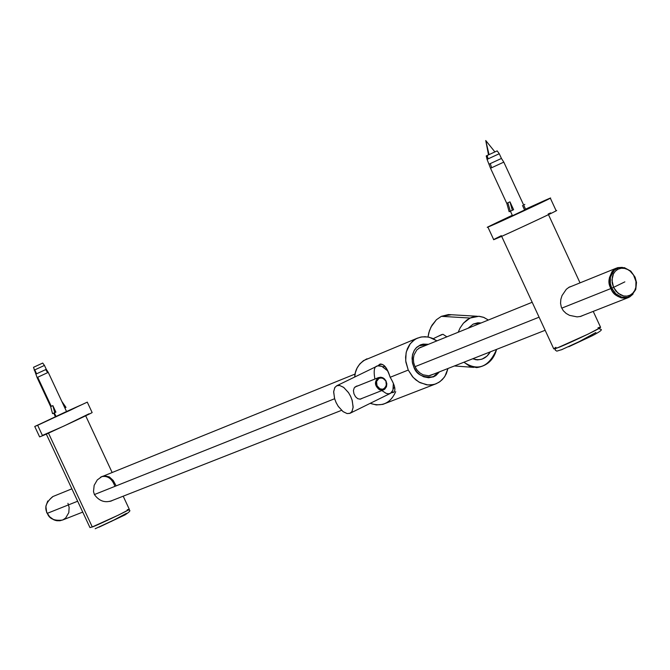 <?xml version="1.0" encoding="UTF-8"?>
<svg xmlns="http://www.w3.org/2000/svg" width="670" height="670" viewBox="0 0 670 670"><rect width="100%" height="100%" fill="white"/><g stroke="black" fill="none" stroke-linecap="round" stroke-linejoin="round"><path stroke-width="1" d="M489.041 154.628L485.75 140.524L489.041 154.628M52.553 413.65L50.652 406.606L52.553 413.65L55.895 412.142L52.855 405.618L54.756 412.678L52.855 405.618L50.652 406.606L51.28 406.33L37.704 377.252L37.084 377.537L39.446 376.44M61.816 401.422L66.003 407.402L61.824 401.422L64.864 407.93L66.003 407.402M56.154 416.765L54.337 412.871L56.154 416.765M45.895 373.466L47.637 372.662L45.711 369.597L47.637 372.662M50.66 406.598L37.084 377.537L48.257 372.369L37.704 377.252L51.28 406.33L52.855 405.618L55.895 412.142M34.89 366.674L42.712 363.056L44.455 365.418L34.765 369.89L36.59 373.801L34.765 369.89L44.455 365.418L46.28 369.329L36.029 374.061L46.28 369.329L48.257 372.369L66.698 411.874M34.765 369.89L34.204 370.15L34.765 369.89M41.339 363.693L33.508 367.302L37.084 377.537M509.15 211.703L506.78 203.261L507.86 202.792L506.78 203.261L509.15 211.703L510.322 211.201L507.86 202.792L509.97 201.838L507.86 202.792L510.322 211.201L512.341 210.296L509.97 201.838L512.341 210.296L513.605 209.693L509.97 201.838L513.605 209.693M523.63 204.97L524.844 204.4M524.736 210.296L522.5 205.456L524.736 210.296M497.173 150.876L487.157 155.499L497.173 150.876L499.259 153.732L488.087 158.882L499.259 153.732L501.436 158.447L490.272 163.606L501.436 158.447L503.798 162.123L490.524 168.254L503.798 162.123L525.85 209.769M490.272 163.606L489.251 164.075L490.272 163.606L491.638 167.743L490.272 163.606M487.157 155.524L486.211 155.942L487.157 155.499L488.087 158.882L487.073 159.368L488.087 158.882L487.157 155.499L486.244 155.934L487.073 159.359L489.268 158.363M498.237 154.217L497.073 154.753M613.544 287.38L612.162 282.874L612.305 276.961L613.419 273.871L615.37 271.141L618.075 269.173L621.266 268.243L624.541 268.402L627.556 269.457L630.093 271.107L633.544 275.052L635.964 281.467L635.83 287.355L634.733 290.445L632.79 293.184L630.093 295.16L626.911 296.106L623.628 295.964L620.604 294.917L616.073 291.316L613.544 287.38L611.735 288.159L613.544 287.38L618.067 293.267L623.628 295.964L626.911 296.106L630.093 295.16L632.79 293.184L634.733 290.445L635.83 287.355L635.964 281.467L633.544 275.052L630.093 271.107L627.556 269.457L624.541 268.402L621.266 268.243L618.075 269.173L615.37 271.141L613.419 273.871L611.953 280.043L613.544 287.38L624.859 281.861L613.544 287.38M89.076 413.767L64.052 425.986L42.403 435.433M34.739 426.472L87.318 402.126L37.662 425.283L42.545 435.743L37.662 425.283L34.739 426.472L39.614 436.89L42.545 435.743C43.24 435.701 92.393 412.913 92.142 412.561L92.125 412.519M41.766 423.356L82.72 404.253L41.766 423.356M66.523 411.497L41.322 423.423L70.291 410.224L80.517 405.224L66.531 411.514M487.886 227.08L493.656 239.542L498.941 237.49C501.796 236.51 554.182 212.331 556.15 210.765L556.108 210.656C563.361 207.985 502.534 236.259 498.941 237.49C491.018 240.982 491.822 240.371 501.336 235.656M548.177 213.99L550.648 212.909M544.861 200.414L550.338 198.194C548.32 199.66 495.934 223.839 493.095 224.877L487.844 226.996L512.29 215.279C487.484 226.979 481.085 230.178 493.095 224.877L536.997 204.71C552.005 197.499 554.626 196.067 544.861 200.414L525.565 209.141L544.861 200.414M540.372 202.533C548.412 198.957 546.243 200.146 533.848 206.092L497.668 222.725C487.919 227.029 492.802 224.576 512.324 215.346L497.668 222.725L540.372 202.533M561.209 349.882L594.256 334.732L561.209 349.882M595.898 332.504L578.897 341.792L595.898 332.504M128.221 510.029C131.236 509.954 130.131 511.595 124.905 514.954L95.174 528.739L125.416 514.677M126.463 513.346L111.103 521.545L126.463 513.346M581.049 316.173L580.429 316.483L581.049 316.173M111.186 501.06L112.292 500.482M114.93 486.361C112.091 478.64 107.61 475.415 101.497 476.697M127.174 509.837L129.142 509.192L128.489 509.87L118.582 515.029L92.284 526.955C92.971 527.223 129.745 510.079 129.302 509.284L129.26 509.183M48.466 433.113L92.284 526.955L48.466 433.113M46.305 434.085L89.964 527.583L92.284 526.955M113.238 500.113C105.768 503.388 99.487 501.537 94.395 494.56L93.507 491.554L94.168 485.331L97.309 479.904L102.058 476.454L104.604 475.842L109.336 476.898L113.23 480.491L116.153 485.876M536.519 204.358L501.579 220.874L536.519 204.358M512.349 215.413L501.579 220.874C493.798 224.316 497.391 222.499 512.349 215.413M570.698 286.651L569.634 286.928M597.992 327.823L600.462 327.102L599.625 328.032L588.218 334.054L557.892 347.671C553.328 349.514 552.658 349.397 555.882 347.328M538.445 203.445L499.619 221.795L512.332 215.38C495.088 223.537 490.85 225.673 499.619 221.795L538.445 203.445M501.637 236.309L553.713 348.769L557.892 347.671C560.246 347.311 599.474 329.238 600.596 327.32L600.496 327.094M583.763 315.109L580.706 316.408L577.105 316.885L569.55 315.361L566.117 313.418L563.261 310.671L561.334 307.212L560.556 303.334L560.84 299.381L562.013 295.596L566.318 289.281L569.115 287.196L572.08 286.09M67.946 503.321L69.136 507.316L68.817 512.617L65.71 517.952L63.039 519.811L59.948 520.757L56.791 520.724L53.918 519.878L49.655 516.779L47.352 513.312C44.094 507.76 46.004 502.14 53.081 496.462M622.346 267.363L617.774 267.64L615.613 268.503L612.053 271.517L609.365 277.807L609.424 283.887L612.321 291.098L617.413 296.157L621.191 297.857L625.479 298.25L629.649 296.969L633.008 294.122L628.602 297.48C619.155 298.334 613.251 295.353 610.898 288.544C606.986 281.769 608.837 274.96 616.433 268.117L568.57 287.514M610.898 288.544L561.728 308.158L610.898 288.544M539.09 317.186L414.99 366.683L539.09 317.186M334.623 398.734L94.395 494.552L334.623 398.734M71.874 488.84L52.737 496.604C45.954 502.358 44.161 507.927 47.352 513.312L77.653 501.227L47.352 513.312C49.203 518.773 54.237 521.017 62.469 520.071L82.737 512.106M378.265 377.713L380.887 377.235L383.458 378.115L385.845 380.644L386.833 383.734L386.481 386.699L384.789 389.144L383.575 389.865L379.438 389.756C374.572 385.744 374.187 381.724 378.265 377.713L354.958 387.034L378.265 377.713C374.187 381.724 374.572 385.744 379.438 389.756C385.183 390.468 387.419 387.628 386.146 381.23L384.505 378.927L382.687 377.704L380.669 377.218L378.265 377.713M385.92 381.381L386.372 385.61L383.91 388.834L382.57 389.236L379.923 388.784L377.009 385.753L376.548 381.515L379.019 378.299L380.367 377.897L383.005 378.349L386.146 381.23L384.061 379.011L381.741 377.939L379.019 378.299L377.872 379.12L376.548 381.515L376.456 383.927L377.436 386.531L379.923 388.784L382.57 389.236L385.057 388.005L386.54 384.354L385.92 381.381M390.074 393.508L391.824 392.235L393.005 390.007L393.324 384.069L392.922 390.258L390.468 393.332L388.433 393.809L386.205 393.399L381.825 390.56M374.899 379.044C373.45 370.745 374.245 366.389 377.302 365.988L379.178 365.669L381.8 366.306L386.925 370.292L381.8 366.306L377.704 365.845L336.709 385.778L339.598 385.459L343.584 387.319L348.35 392.411L350.469 396.037L352.052 399.957L353.157 406.975L352.077 411.347L350.117 413.248L347.127 413.583L343.115 411.665L338.358 406.522L336.256 402.879L334.69 398.96L333.635 391.984L334.74 387.654L336.709 385.778M349.807 413.382L351.851 411.698L353.123 407.569L352.253 400.61L350.745 396.607L348.643 392.838L343.777 387.461L339.665 385.468L336.935 385.677L334.908 387.386L333.668 391.531L334.539 398.457L336.047 402.444L338.141 406.196L342.973 411.556L347.077 413.566L349.807 413.382M362.746 398.089L360.368 399.178L357.763 398.717L355.519 396.749L353.936 393.767L353.425 390.585L354.221 387.888L356.423 386.171L357.947 385.828M451.438 314.741L448.397 314.565L441.354 316.341L470.055 318.041L478.841 316.282L483.874 317.429L488.371 320.026L483.506 317.295L479.452 316.332L475.306 316.408L471.312 317.488L467.174 319.774L463.414 323.191L460.106 327.94L458.196 332.253L460.106 327.94L463.414 323.191L470.055 318.041L441.354 316.341L436.405 319.741L431.916 325.31L429.403 330.796L428.004 337.002L428.8 332.814L430.978 327.035L436.405 319.741L441.354 316.341L451.438 314.741M473.238 324.062L468.037 328.267L473.238 324.062L481.077 322.982L477.827 322.789L473.238 324.062M472.735 358.76L477.534 359.899L481.965 359.187L486.856 356.222L490.348 351.834C486.052 358.835 480.181 361.138 472.735 358.76M463.916 362.227C477.886 371.532 488.782 367.252 496.604 349.372C493.723 359.924 487.09 366.004 476.713 367.612L469.544 366.13L463.916 362.227M437.853 336.441L442.929 334.271L446.89 336.834M441.765 334.548L433.247 338.685M417.418 338.149L421.84 336.884L427.87 336.977L432.091 338.183L436.949 340.863L429.411 337.303L425.031 336.692L420.542 337.127L416.254 338.702L412.494 341.323L409.487 344.774L407.36 348.743L406.095 352.914L405.719 360.862L408.256 370.066L405.869 362.118L405.593 357.11L406.389 351.649L410.274 343.693L414.738 339.59L417.418 338.149L363.492 360.628L359.782 363.952L357.077 368.065L355.418 372.537L354.706 377.001C355.1 368.885 359.204 362.813 367.026 358.777M395.719 391.649C390.518 403.256 382.009 407.151 370.175 403.348L376.297 404.931L382.813 404.387L436.296 383.684L433.557 384.555L427.887 384.957L420.04 382.671L415.794 379.873L412.469 376.632L408.256 370.066L413.222 377.47L418.901 382.042L426.514 384.798L430.743 384.974L434.964 384.17L438.9 382.352L442.292 379.639L444.964 376.247L447.97 368.5L446.304 373.751L444.151 377.453L440.081 381.548L436.296 383.684M380.317 363.978L378.651 365.678L380.317 363.978M391.724 392.344L394.069 392.076L391.724 392.344M382.595 366.699L385.049 366.716L382.595 366.699M394.597 387.143L393.332 388.6L394.597 387.143M413.909 367.286C416.447 374.681 423.005 377.855 433.574 376.808L439.461 371.842L435.894 375.543L433.624 376.783L428.624 377.754L423.758 376.825L419.705 374.564L416.69 371.683L413.909 367.286L412.284 361.967L412.469 354.974L414.445 350.092L416.103 347.931L420.576 344.841L423.189 344.104L428.482 344.296L420.358 344.933L416.79 347.244L414.161 350.569L412.611 354.38L412.05 358.207L412.544 363.308L413.909 367.286M391.221 392.829L393.742 392.26C396.037 390.283 394.848 385.292 390.175 377.277C386.95 367.905 383.558 363.517 380.007 364.111L377.813 365.82C382.503 361.984 386.623 365.795 390.175 377.277C395.049 385.51 396.137 390.551 393.432 392.394L391.221 392.829M408.256 370.066L390.175 377.277L408.256 370.066M427.493 344.698L419.303 345.653L416.388 347.638M428.39 377.754L433.607 376.481L438.465 372.235M434.001 373.994L428.725 375.795L423.139 374.832L420.073 373.056L417.226 370.301L414.998 366.699L413.683 362.654L413.382 358.634L413.968 355.067L416.757 349.991L420.132 347.445L423.038 346.507M494.904 151.914L485.75 140.524L488.505 154.87M55.535 417.05L53.717 413.147M512.583 215.908L510.389 211.167M506.863 203.563L490.524 168.254L487.073 159.368M55.501 520.448L50.535 517.96L46.716 512.65L45.861 506.219L47.771 500.976M611.735 288.159L615.839 293.812L621.551 297.103L627.296 297.354L631.693 295.311L635.763 289.507L636.5 282.48L635.093 277.196L630.805 271.132L624.39 267.657L618.502 267.799L614.281 270.203L610.454 276.953L610.295 283.51L611.735 288.159M92.142 412.561L87.284 402.142M556.15 210.765L550.338 198.194M562.365 349.43L556.82 351.139L555.304 350.175L555.229 348.635M568.755 346.759L592.33 335.72C608.377 327.262 597.749 330.226 599.407 328.174M124.905 514.954L99.051 527.148M85.685 415.802L112.15 472.518M123.196 496.194L129.302 509.284M548.479 214.651L580.036 282.866M593.226 311.382L600.596 327.32M628.602 297.48L580.044 316.567M100.4 477.283L355.075 374.053M418.767 348.233L532.181 302.262M109.914 501.411L341.558 410.341M429.705 375.677L545.154 330.285M378.508 377.595L354.991 387.009M383.583 389.865L359.899 399.22M350.117 413.248L390.384 393.374M448.397 314.565L477.124 316.248M475.164 359.597L477.534 359.899M454.428 365.962L473.698 367.386M433.574 376.808L433.13 376.976"/></g></svg>
